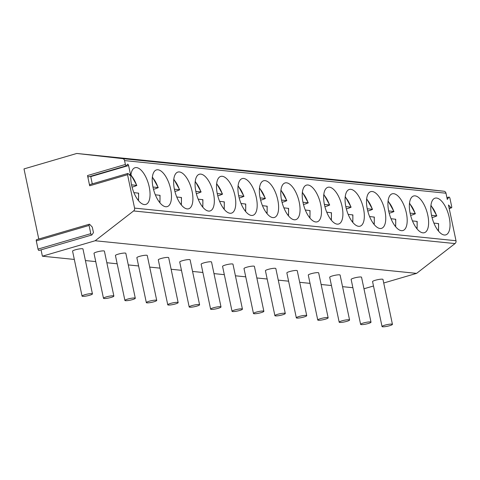 <?xml version="1.0" encoding="UTF-8"?>
<svg xmlns="http://www.w3.org/2000/svg" width="480" height="480" viewBox="0 0 480 480"><rect width="100%" height="100%" fill="white"/><g stroke="black" fill="none" stroke-linecap="round" stroke-linejoin="round"><path stroke-width="0.72" d="M88.674 176.76A1.326 0.576 -106.3 0 1 88.506 176.892A1.326 0.576 -106.3 0 1 87.522 175.554L89.676 185.778A1.326 0.576 -106.3 0 1 89.916 184.566L127.776 173.484A1.326 0.576 73.7 0 0 127.536 174.696L134.574 208.104L456 240.726L448.464 204.966L451.002 207.642A1.326 0.576 -106.3 0 0 451.452 207.84L449.208 208.5M41.052 249.84L42.396 256.2L95.172 240.75L133.59 210.948A2.658 2.352 -84.2 0 0 134.574 208.104M39.174 250.308A1.326 0.576 -106.3 0 1 39.006 250.44A1.326 0.576 -106.3 0 1 38.022 249.102L90.798 233.652A1.326 0.576 -106.3 0 0 91.782 234.99A1.326 0.576 -106.3 0 0 91.95 234.858L93.456 232.62L92.292 227.1L89.754 224.424A1.326 0.576 -106.3 0 0 89.304 224.226L36.528 239.676A1.326 0.576 -106.3 0 0 36.294 240.888L89.07 225.438A1.326 0.576 -106.3 0 1 89.304 224.226M87.522 175.554L125.382 164.472L124.566 160.59A2.658 2.352 -84.2 0 0 122.562 158.622L76.776 153.462L24 168.912L38.772 239.016M90.648 176.268A1.326 0.576 -106.3 0 1 90.738 176.61L92.268 183.876M125.382 164.472A1.326 0.576 73.7 0 0 126.366 165.81A1.326 0.576 73.7 0 0 126.534 165.678L127.446 164.322A1.326 0.576 73.7 0 1 127.614 164.19A1.326 0.576 73.7 0 1 128.598 165.528L90.738 176.61M127.776 173.484A1.326 0.576 73.7 0 1 128.22 173.676L129.756 175.284A1.326 0.576 73.7 0 0 130.2 175.482A1.326 0.576 73.7 0 0 130.44 174.264L128.598 165.528M446.946 197.754L448.806 197.208L447.3 199.446L445.986 193.212A2.658 2.352 -84.2 0 0 443.982 191.244L398.202 186.09L76.776 153.462M448.806 197.208A1.326 0.576 -106.3 0 1 448.974 197.076A1.326 0.576 -106.3 0 1 449.958 198.414L451.692 206.628A1.326 0.576 -106.3 0 1 451.452 207.84M436.518 198.042A19.128 8.34 73.7 0 0 435.042 198.168A19.128 8.34 73.7 0 0 431.976 217.254A19.128 8.34 73.7 0 0 444.312 235.008A19.128 8.34 73.7 0 0 445.788 234.882A19.128 8.34 73.7 0 0 448.854 215.796A19.128 8.34 73.7 0 0 436.518 198.042M415.092 195.864A19.128 8.34 73.7 0 0 413.616 195.99A19.128 8.34 73.7 0 0 410.544 215.076A19.128 8.34 73.7 0 0 422.88 232.836A19.128 8.34 73.7 0 0 424.362 232.704A19.128 8.34 73.7 0 0 427.428 213.624A19.128 8.34 73.7 0 0 415.092 195.864M393.66 193.692A19.128 8.34 73.7 0 0 392.184 193.818A19.128 8.34 73.7 0 0 389.118 212.904A19.128 8.34 73.7 0 0 401.454 230.658A19.128 8.34 73.7 0 0 402.93 230.532A19.128 8.34 73.7 0 0 406.002 211.446A19.128 8.34 73.7 0 0 393.66 193.692M372.234 191.514A19.128 8.34 73.7 0 0 370.758 191.646A19.128 8.34 73.7 0 0 367.686 210.726A19.128 8.34 73.7 0 0 380.022 228.486A19.128 8.34 73.7 0 0 381.504 228.354A19.128 8.34 73.7 0 0 384.57 209.274A19.128 8.34 73.7 0 0 372.234 191.514M350.808 189.342A19.128 8.34 73.7 0 0 349.326 189.468A19.128 8.34 73.7 0 0 346.26 208.554A19.128 8.34 73.7 0 0 358.596 226.308A19.128 8.34 73.7 0 0 360.072 226.182A19.128 8.34 73.7 0 0 363.144 207.096A19.128 8.34 73.7 0 0 350.808 189.342M329.376 187.164A19.128 8.34 73.7 0 0 327.9 187.296A19.128 8.34 73.7 0 0 324.834 206.376A19.128 8.34 73.7 0 0 337.17 224.136A19.128 8.34 73.7 0 0 338.646 224.01A19.128 8.34 73.7 0 0 341.712 204.924A19.128 8.34 73.7 0 0 329.376 187.164M307.95 184.992A19.128 8.34 73.7 0 0 306.474 185.118A19.128 8.34 73.7 0 0 303.402 204.204A19.128 8.34 73.7 0 0 315.738 221.958A19.128 8.34 73.7 0 0 317.22 221.832A19.128 8.34 73.7 0 0 320.286 202.746A19.128 8.34 73.7 0 0 307.95 184.992M286.524 182.814A19.128 8.34 73.7 0 0 285.042 182.946A19.128 8.34 73.7 0 0 281.976 202.026A19.128 8.34 73.7 0 0 294.312 219.786A19.128 8.34 73.7 0 0 295.788 219.66A19.128 8.34 73.7 0 0 298.86 200.574A19.128 8.34 73.7 0 0 286.524 182.814M265.092 180.642A19.128 8.34 73.7 0 0 263.616 180.768A19.128 8.34 73.7 0 0 260.55 199.854A19.128 8.34 73.7 0 0 272.886 217.608A19.128 8.34 73.7 0 0 274.362 217.482A19.128 8.34 73.7 0 0 277.428 198.402A19.128 8.34 73.7 0 0 265.092 180.642M243.666 178.464A19.128 8.34 73.7 0 0 242.19 178.596A19.128 8.34 73.7 0 0 239.118 197.676A19.128 8.34 73.7 0 0 251.454 215.436A19.128 8.34 73.7 0 0 252.936 215.31A19.128 8.34 73.7 0 0 256.002 196.224A19.128 8.34 73.7 0 0 243.666 178.464M222.234 176.292A19.128 8.34 73.7 0 0 220.758 176.418A19.128 8.34 73.7 0 0 217.692 195.504A19.128 8.34 73.7 0 0 230.028 213.258A19.128 8.34 73.7 0 0 231.504 213.132A19.128 8.34 73.7 0 0 234.576 194.052A19.128 8.34 73.7 0 0 222.234 176.292M200.808 174.114A19.128 8.34 73.7 0 0 199.332 174.246A19.128 8.34 73.7 0 0 196.26 193.326A19.128 8.34 73.7 0 0 208.602 211.086A19.128 8.34 73.7 0 0 210.078 210.96A19.128 8.34 73.7 0 0 213.144 191.874A19.128 8.34 73.7 0 0 200.808 174.114M179.382 171.942A19.128 8.34 73.7 0 0 177.9 172.068A19.128 8.34 73.7 0 0 174.834 191.154A19.128 8.34 73.7 0 0 187.17 208.908A19.128 8.34 73.7 0 0 188.646 208.782A19.128 8.34 73.7 0 0 191.718 189.702A19.128 8.34 73.7 0 0 179.382 171.942M157.95 169.77A19.128 8.34 73.7 0 0 156.474 169.896A19.128 8.34 73.7 0 0 153.408 188.976A19.128 8.34 73.7 0 0 165.744 206.736A19.128 8.34 73.7 0 0 167.22 206.61A19.128 8.34 73.7 0 0 170.286 187.524A19.128 8.34 73.7 0 0 157.95 169.77M136.524 167.592A19.128 8.34 73.7 0 0 135.048 167.718A19.128 8.34 73.7 0 0 131.976 186.804A19.128 8.34 73.7 0 0 144.312 204.558A19.128 8.34 73.7 0 0 145.794 204.432A19.128 8.34 73.7 0 0 148.86 185.352A19.128 8.34 73.7 0 0 136.524 167.592M38.022 249.102L36.294 240.888M42.396 256.2L74.322 259.44M85.416 260.562L95.748 261.612M106.848 262.74L117.174 263.79M128.274 264.912L138.606 265.962M149.7 267.09L160.032 268.14M171.132 269.262L181.464 270.312M192.558 271.44L202.89 272.484M213.984 273.612L224.316 274.662M235.416 275.79L245.748 276.834M256.842 277.962L267.174 279.012M278.274 280.14L288.6 281.184M299.7 282.312L310.032 283.362M321.126 284.49L331.458 285.534M342.558 286.662L352.89 287.712M363.972 288.774L373.494 285.99M383.724 282.996L416.592 273.372L455.01 243.576A2.658 2.352 -84.2 0 0 456 240.726M95.172 240.75L416.592 273.372M392.436 324.342L382.968 279.42A5.316 0.834 168.1 0 0 375.324 280.266A5.316 0.834 168.1 0 0 372.57 281.61L382.038 326.538A5.316 0.834 168.1 0 0 389.688 325.686A5.316 0.834 168.1 0 0 392.436 324.342A5.316 0.834 168.1 0 0 384.786 325.194A5.316 0.834 168.1 0 0 382.038 326.538M371.01 322.17L361.542 277.242A5.316 0.834 168.1 0 0 353.892 278.088A5.316 0.834 168.1 0 0 351.144 279.432L360.612 324.36A5.316 0.834 168.1 0 0 368.256 323.514A5.316 0.834 168.1 0 0 371.01 322.17A5.316 0.834 168.1 0 0 363.36 323.016A5.316 0.834 168.1 0 0 360.612 324.36M349.578 319.992L340.11 275.07A5.316 0.834 168.1 0 0 332.466 275.916A5.316 0.834 168.1 0 0 329.712 277.26L339.18 322.188A5.316 0.834 168.1 0 0 346.83 321.336A5.316 0.834 168.1 0 0 349.578 319.992A5.316 0.834 168.1 0 0 341.934 320.844A5.316 0.834 168.1 0 0 339.18 322.188M328.152 317.82L318.684 272.892A5.316 0.834 168.1 0 0 311.034 273.738A5.316 0.834 168.1 0 0 308.286 275.082L317.754 320.01A5.316 0.834 168.1 0 0 325.404 319.164A5.316 0.834 168.1 0 0 328.152 317.82A5.316 0.834 168.1 0 0 320.502 318.666A5.316 0.834 168.1 0 0 317.754 320.01M306.726 315.642L297.258 270.72A5.316 0.834 168.1 0 0 289.608 271.566A5.316 0.834 168.1 0 0 286.86 272.91L296.328 317.838A5.316 0.834 168.1 0 0 303.972 316.986A5.316 0.834 168.1 0 0 306.726 315.642A5.316 0.834 168.1 0 0 299.076 316.494A5.316 0.834 168.1 0 0 296.328 317.838M285.294 313.47L275.826 268.542A5.316 0.834 168.1 0 0 268.182 269.388A5.316 0.834 168.1 0 0 265.428 270.732L274.896 315.66A5.316 0.834 168.1 0 0 282.546 314.814A5.316 0.834 168.1 0 0 285.294 313.47A5.316 0.834 168.1 0 0 277.65 314.316A5.316 0.834 168.1 0 0 274.896 315.66M263.868 311.292L254.4 266.37A5.316 0.834 168.1 0 0 246.75 267.216A5.316 0.834 168.1 0 0 244.002 268.56L253.47 313.488A5.316 0.834 168.1 0 0 261.12 312.642A5.316 0.834 168.1 0 0 263.868 311.292A5.316 0.834 168.1 0 0 256.218 312.144A5.316 0.834 168.1 0 0 253.47 313.488M242.436 309.12L232.974 264.192A5.316 0.834 168.1 0 0 225.324 265.038A5.316 0.834 168.1 0 0 222.576 266.382L232.044 311.31A5.316 0.834 168.1 0 0 239.688 310.464A5.316 0.834 168.1 0 0 242.436 309.12A5.316 0.834 168.1 0 0 234.792 309.966A5.316 0.834 168.1 0 0 232.044 311.31M221.01 306.948L211.542 262.02A5.316 0.834 168.1 0 0 203.898 262.866A5.316 0.834 168.1 0 0 201.144 264.21L210.612 309.138A5.316 0.834 168.1 0 0 218.262 308.292A5.316 0.834 168.1 0 0 221.01 306.948A5.316 0.834 168.1 0 0 213.36 307.794A5.316 0.834 168.1 0 0 210.612 309.138M199.584 304.77L190.116 259.842A5.316 0.834 168.1 0 0 182.466 260.688A5.316 0.834 168.1 0 0 179.718 262.032L189.186 306.96A5.316 0.834 168.1 0 0 196.83 306.114A5.316 0.834 168.1 0 0 199.584 304.77A5.316 0.834 168.1 0 0 191.934 305.616A5.316 0.834 168.1 0 0 189.186 306.96M178.152 302.598L168.684 257.67A5.316 0.834 168.1 0 0 161.04 258.516A5.316 0.834 168.1 0 0 158.292 259.86L167.754 304.788A5.316 0.834 168.1 0 0 175.404 303.942A5.316 0.834 168.1 0 0 178.152 302.598A5.316 0.834 168.1 0 0 170.508 303.444A5.316 0.834 168.1 0 0 167.754 304.788M156.726 300.42L147.258 255.492A5.316 0.834 168.1 0 0 139.608 256.344A5.316 0.834 168.1 0 0 136.86 257.688L146.328 302.61A5.316 0.834 168.1 0 0 153.978 301.764A5.316 0.834 168.1 0 0 156.726 300.42A5.316 0.834 168.1 0 0 149.076 301.266A5.316 0.834 168.1 0 0 146.328 302.61M135.3 298.248L125.832 253.32A5.316 0.834 168.1 0 0 118.182 254.166A5.316 0.834 168.1 0 0 115.434 255.51L124.902 300.438A5.316 0.834 168.1 0 0 132.546 299.592A5.316 0.834 168.1 0 0 135.3 298.248A5.316 0.834 168.1 0 0 127.65 299.094A5.316 0.834 168.1 0 0 124.902 300.438M113.868 296.07L104.4 251.142A5.316 0.834 168.1 0 0 96.756 251.994A5.316 0.834 168.1 0 0 94.002 253.338L103.47 298.26A5.316 0.834 168.1 0 0 111.12 297.414A5.316 0.834 168.1 0 0 113.868 296.07A5.316 0.834 168.1 0 0 106.224 296.916A5.316 0.834 168.1 0 0 103.47 298.26M92.442 293.898L82.974 248.97A5.316 0.834 168.1 0 0 75.324 249.816A5.316 0.834 168.1 0 0 72.576 251.16L82.044 296.088A5.316 0.834 168.1 0 0 89.694 295.242A5.316 0.834 168.1 0 0 92.442 293.898A5.316 0.834 168.1 0 0 84.792 294.744A5.316 0.834 168.1 0 0 82.044 296.088M90.798 233.652L89.07 225.438M434.448 216.774A19.128 8.34 -106.3 0 1 434.478 216.864L436.83 215.892L430.95 205.272M431.532 215.298L436.614 215.814A16.866 7.356 73.7 0 0 430.896 205.716M434.478 216.864L432.054 217.572M438.51 231.108L438.594 223.614L433.884 223.074M413.016 214.596A19.128 8.34 -106.3 0 1 413.046 214.692L415.398 213.72L409.518 203.094M413.046 214.692L410.628 215.4M410.1 213.12L415.188 213.636A16.866 7.356 73.7 0 0 409.47 203.544M417.084 228.93L417.168 221.442L412.452 220.896M391.59 212.424A19.128 8.34 -106.3 0 1 391.62 212.514L393.972 211.542L388.092 200.922M391.62 212.514L389.196 213.222M388.674 210.948L393.762 211.464A16.866 7.356 73.7 0 0 388.044 201.366M395.652 226.758L395.736 219.264L391.026 218.724M370.158 210.246A19.128 8.34 -106.3 0 1 370.188 210.342L372.54 209.37L366.666 198.744M370.188 210.342L367.77 211.05M367.242 208.77L372.33 209.286A16.866 7.356 73.7 0 0 366.612 199.194M374.226 224.586L374.31 217.092L369.6 216.546M348.732 208.074A19.128 8.34 -106.3 0 1 348.762 208.164L351.114 207.192L345.234 196.572M348.762 208.164L346.344 208.872M345.816 206.598L350.904 207.114A16.866 7.356 73.7 0 0 345.186 197.016M352.8 222.408L352.884 214.92L348.168 214.374M327.306 205.896A19.128 8.34 -106.3 0 1 327.336 205.992L329.688 205.02L323.808 194.394M327.336 205.992L324.912 206.7M324.39 204.42L329.478 204.936A16.866 7.356 73.7 0 0 323.754 194.844M331.368 220.236L331.452 212.742L326.742 212.196M305.874 203.724A19.128 8.34 -106.3 0 1 305.904 203.814L308.256 202.842L302.382 192.222M305.904 203.814L303.486 204.522M302.958 202.248L308.046 202.764A16.866 7.356 73.7 0 0 302.328 192.666M309.942 218.058L310.026 210.57L305.31 210.024M284.448 201.552A19.128 8.34 -106.3 0 1 284.478 201.642L286.83 200.67L280.95 190.044M284.478 201.642L282.06 202.35M281.532 200.07L286.62 200.586A16.866 7.356 73.7 0 0 280.902 190.494M288.516 215.886L288.594 208.392L283.884 207.846M263.022 199.374A19.128 8.34 -106.3 0 1 263.052 199.464L265.404 198.492L259.524 187.872M263.052 199.464L260.628 200.172M260.106 197.898L265.188 198.414A16.866 7.356 73.7 0 0 259.47 188.316M267.084 213.708L267.168 206.22L262.458 205.674M241.59 197.202A19.128 8.34 -106.3 0 1 241.62 197.292L243.972 196.32L238.092 185.694M241.62 197.292L239.202 198M238.674 195.72L243.762 196.236A16.866 7.356 73.7 0 0 238.044 186.144M245.658 211.536L245.742 204.042L241.026 203.496M220.164 195.024A19.128 8.34 -106.3 0 1 220.194 195.114L222.546 194.142L216.666 183.522M220.194 195.114L217.77 195.822M217.248 193.548L222.336 194.064A16.866 7.356 73.7 0 0 216.618 183.966M224.226 209.358L224.31 201.87L219.6 201.324M198.738 192.852A19.128 8.34 -106.3 0 1 198.762 192.942L201.114 191.97L195.24 181.344M198.762 192.942L196.344 193.65M195.816 191.37L200.904 191.892A16.866 7.356 73.7 0 0 195.186 181.794M202.8 207.186L202.884 199.692L198.174 199.146M177.306 190.674A19.128 8.34 -106.3 0 1 177.336 190.764L179.688 189.798M177.336 190.764L174.918 191.472M174.39 189.198L179.478 189.714A16.866 7.356 73.7 0 0 173.76 179.616M181.452 197.52L176.742 196.974M155.88 188.502A19.128 8.34 -106.3 0 1 155.91 188.592L158.262 187.62L152.382 176.994M155.91 188.592L153.486 189.3M152.964 187.026L158.052 187.542A16.866 7.356 73.7 0 0 152.334 177.444M159.942 202.836L160.026 195.342L155.316 194.796M134.448 186.324A19.128 8.34 -106.3 0 1 134.478 186.414L136.83 185.448L130.956 174.822M134.478 186.414L132.06 187.122M131.532 184.848L136.62 185.364A16.866 7.356 73.7 0 0 130.902 175.266M138.516 200.658L138.6 193.17L133.884 192.624M89.676 185.778L127.536 174.696M124.566 160.59L445.986 193.212M130.44 174.264L129.144 174.648M122.562 158.622L443.982 191.244M133.59 210.948L455.01 243.576M449.142 208.188L451.002 207.642M438.228 230.76A16.866 7.356 73.7 0 0 438.39 223.53M416.802 228.582A16.866 7.356 73.7 0 0 416.958 221.352M395.37 226.41A16.866 7.356 73.7 0 0 395.532 219.18M373.944 224.232A16.866 7.356 73.7 0 0 374.106 217.002M352.512 222.06A16.866 7.356 73.7 0 0 352.674 214.83M331.086 219.882A16.866 7.356 73.7 0 0 331.248 212.658M309.66 217.71A16.866 7.356 73.7 0 0 309.816 210.48M288.228 215.532A16.866 7.356 73.7 0 0 288.39 208.308M266.802 213.36A16.866 7.356 73.7 0 0 266.964 206.13M245.376 211.182A16.866 7.356 73.7 0 0 245.532 203.958M223.944 209.01A16.866 7.356 73.7 0 0 224.106 201.78M202.518 206.832A16.866 7.356 73.7 0 0 202.68 199.608M181.086 204.66A16.866 7.356 73.7 0 0 181.248 197.43M159.66 202.482A16.866 7.356 73.7 0 0 159.822 195.258M138.234 200.31A16.866 7.356 73.7 0 0 138.396 193.08M88.506 176.892L126.366 165.81M448.974 197.076L446.928 197.676M91.782 234.99L39.006 250.44M179.688 189.792L173.808 179.172M181.374 205.008L181.458 197.52"/></g></svg>
